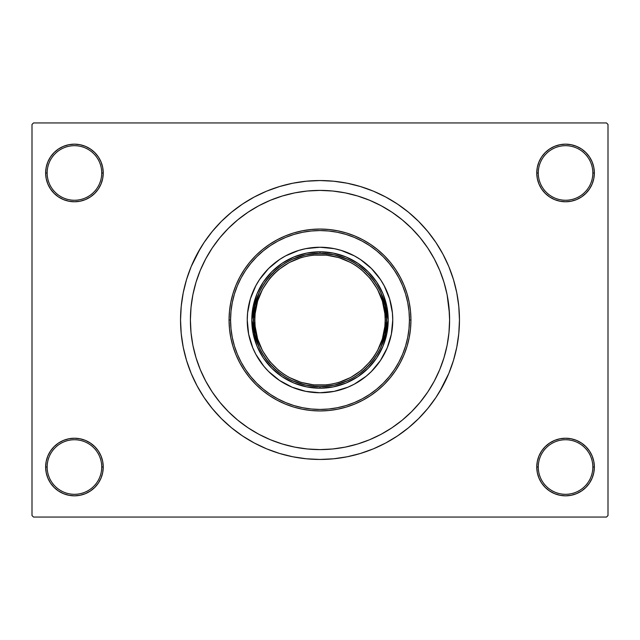 <?xml version="1.0" encoding="UTF-8"?>
<svg xmlns="http://www.w3.org/2000/svg" width="640" height="640" viewBox="0 0 640 640"><rect width="100%" height="100%" fill="white"/><g stroke="black" fill="none" stroke-linecap="round" stroke-linejoin="round"><path stroke-width="0.96" d="M536.76 467.032L538.272 467.032A27.288 27.288 0 0 0 565.56 494.312A27.288 27.288 0 0 0 592.84 467.032A27.288 27.288 0 0 0 565.56 439.744A27.288 27.288 0 0 0 538.272 467.032L536.76 467.032A28.8 28.8 0 0 1 565.56 438.232A28.8 28.8 0 0 1 594.36 467.032L592.84 467.032A27.288 27.288 0 0 1 565.56 494.312A27.288 27.288 0 0 1 538.272 467.032A27.288 27.288 0 0 1 565.56 439.744A27.288 27.288 0 0 1 592.84 467.032L594.36 467.032L593.808 461.416L592.168 456.008L589.504 451.032L585.92 446.664L581.56 443.088L576.576 440.424L571.176 438.784L565.56 438.232L559.936 438.784L554.536 440.424L549.56 443.088L545.192 446.664L541.608 451.032L538.952 456.008L537.312 461.416L536.76 467.032L537.312 472.648L538.952 478.056L541.608 483.032L545.192 487.4L549.56 490.976L554.536 493.64L559.936 495.28L565.56 495.832L571.176 495.28L576.576 493.64L581.56 490.976L585.92 487.4L589.504 483.032L592.168 478.056L593.808 472.648L594.36 467.032A28.8 28.8 0 0 1 565.56 495.832A28.8 28.8 0 0 1 536.76 467.032L537.312 472.648M101.728 467.032A27.288 27.288 0 0 0 74.44 439.744A27.288 27.288 0 0 0 47.16 467.032L45.64 467.032A28.8 28.8 0 0 1 74.44 438.232A28.8 28.8 0 0 1 103.24 467.032L101.728 467.032A27.288 27.288 0 0 1 74.44 494.312A27.288 27.288 0 0 1 47.16 467.032A27.288 27.288 0 0 1 74.44 439.744A27.288 27.288 0 0 1 101.728 467.032L103.24 467.032L102.688 461.416L101.048 456.008L98.392 451.032L94.808 446.664L90.44 443.088L85.464 440.424L80.064 438.784L74.44 438.232L68.824 438.784L63.424 440.424L58.44 443.088L54.08 446.664L50.496 451.032L47.832 456.008L46.192 461.416L45.64 467.032L46.192 472.648L47.832 478.056L50.496 483.032L54.08 487.4L58.44 490.976L63.424 493.64L68.824 495.28L74.44 495.832L80.064 495.28L85.464 493.64L90.44 490.976L94.808 487.4L98.392 483.032L101.048 478.056L102.688 472.648L103.24 467.032A28.8 28.8 0 0 1 74.44 495.832A28.8 28.8 0 0 1 45.64 467.032L47.16 467.032A27.288 27.288 0 0 0 74.44 494.312A27.288 27.288 0 0 0 101.728 467.032M103.24 172.968A28.8 28.8 0 0 1 74.44 201.768A28.8 28.8 0 0 1 45.64 172.968L47.16 172.968A27.288 27.288 0 0 0 74.44 200.256A27.288 27.288 0 0 0 101.728 172.968A27.288 27.288 0 0 0 74.44 145.688A27.288 27.288 0 0 0 47.16 172.968L45.64 172.968A28.8 28.8 0 0 1 74.44 144.168A28.8 28.8 0 0 1 103.24 172.968L101.728 172.968A27.288 27.288 0 0 1 74.44 200.256A27.288 27.288 0 0 1 47.16 172.968A27.288 27.288 0 0 1 74.44 145.688A27.288 27.288 0 0 1 101.728 172.968L103.24 172.968L102.688 167.352L101.048 161.944L98.392 156.968L94.808 152.6L90.44 149.024L85.464 146.36L80.064 144.72L74.44 144.168L68.824 144.72L63.424 146.36L58.44 149.024L54.08 152.6L50.496 156.968L47.832 161.944L46.192 167.352L45.64 172.968L46.192 178.584L47.832 183.992L50.496 188.968L54.08 193.336L58.44 196.912L63.424 199.576L68.824 201.216L74.44 201.768L80.064 201.216L85.464 199.576L90.44 196.912L94.808 193.336L98.392 188.968L101.048 183.992L102.688 178.584L103.24 172.968L102.688 167.352M592.84 172.968A27.288 27.288 0 0 0 565.56 145.688A27.288 27.288 0 0 0 538.272 172.968L536.76 172.968A28.8 28.8 0 0 1 565.56 144.168A28.8 28.8 0 0 1 594.36 172.968L592.84 172.968A27.288 27.288 0 0 1 565.56 200.256A27.288 27.288 0 0 1 538.272 172.968A27.288 27.288 0 0 1 565.56 145.688A27.288 27.288 0 0 1 592.84 172.968L594.36 172.968L593.808 167.352L592.168 161.944L589.504 156.968L585.92 152.6L581.56 149.024L576.576 146.36L571.176 144.72L565.56 144.168L559.936 144.72L554.536 146.36L549.56 149.024L545.192 152.6L541.608 156.968L538.952 161.944L537.312 167.352L536.76 172.968L537.312 178.584L538.952 183.992L541.608 188.968L545.192 193.336L549.56 196.912L554.536 199.576L559.936 201.216L565.56 201.768L571.176 201.216L576.576 199.576L581.56 196.912L585.92 193.336L589.504 188.968L592.168 183.992L593.808 178.584L594.36 172.968A28.8 28.8 0 0 1 565.56 201.768A28.8 28.8 0 0 1 536.76 172.968L538.272 172.968A27.288 27.288 0 0 0 565.56 200.256A27.288 27.288 0 0 0 592.84 172.968M448.976 307.296L447.112 294.72L444.016 282.376L439.736 270.408L434.296 258.904L427.76 248L420.184 237.784L411.64 228.36L402.216 219.816L392 212.24L381.096 205.704L369.592 200.264L357.624 195.984L345.28 192.888L332.704 191.024L320 190.4L307.296 191.024L294.72 192.888L282.376 195.984L270.408 200.264L258.904 205.704L248 212.24L237.784 219.816L228.36 228.36L219.816 237.784L212.24 248L205.704 258.904L200.264 270.408L195.984 282.376L192.888 294.72L191.024 307.296L190.4 320L191.024 332.704L192.888 345.28L195.984 357.624L200.264 369.592L205.704 381.096L212.24 392L219.816 402.216L228.36 411.64L237.784 420.184L248 427.76L258.904 434.296L270.408 439.736L282.376 444.016L294.72 447.112L307.296 448.976L320 449.6L332.704 448.976L345.28 447.112L357.624 444.016L369.592 439.736L381.096 434.296L392 427.76L402.216 420.184L411.64 411.64L420.184 402.216L427.76 392L434.296 381.096L439.736 369.592L444.016 357.624L447.112 345.28L448.976 332.72L449.6 320A129.6 129.6 0 0 1 320 449.6A129.6 129.6 0 0 1 190.4 320A129.6 129.6 0 0 1 320 190.4A129.6 129.6 0 0 1 449.6 320L448.976 307.296L449.6 320L448.976 332.704L447.112 345.28L444.016 357.624L439.736 369.592L434.296 381.096L427.76 392L420.184 402.216L411.64 411.64L402.216 420.184L392 427.76L381.096 434.296L369.592 439.736L357.624 444.016L345.28 447.112L332.704 448.976L320 449.6L307.296 448.976L294.72 447.112L282.376 444.016L270.408 439.736L258.904 434.296L248 427.76L237.784 420.184L228.36 411.64L219.816 402.216L212.24 392L205.704 381.096L200.264 369.592L195.984 357.624L192.888 345.28L191.024 332.704L190.4 320A129.6 129.6 0 0 1 320 190.4A129.6 129.6 0 0 1 449.6 320A129.6 129.6 0 0 1 320 449.6A129.6 129.6 0 0 1 190.4 320L191.024 307.296L192.888 294.72L195.984 282.376L200.264 270.408L205.704 258.904L212.24 248L219.816 237.784L228.36 228.36L237.784 219.816L248 212.24L258.904 205.704L270.408 200.264L282.376 195.984L294.72 192.888L307.296 191.024L320 190.4L332.704 191.024L345.28 192.888L357.624 195.984L369.592 200.264L381.096 205.704L392 212.24L402.216 219.816L411.64 228.36L420.184 237.784L427.76 248L434.296 258.904L439.736 270.408L444.016 282.376L447.112 294.72L449.44 313.536M439.616 391.696L448.84 373.368L453.448 360.48L456.776 347.208L458.784 333.672L459.456 320A139.456 139.456 0 0 1 320 459.456A139.456 139.456 0 0 1 180.544 320A139.456 139.456 0 0 1 320 180.544A139.456 139.456 0 0 1 459.456 320L458.784 306.328L456.776 292.792L453.448 279.52L448.84 266.632L442.984 254.264L438.424 246.36M606.488 517.056L33.512 517.056L32 515.536L32 124.464L33.512 122.944L606.488 122.944L33.512 122.944L32 124.464L32 515.536L33.512 517.056L606.488 517.056L608 515.536L608 124.464L608 515.536L606.488 517.056M446.352 348.832L446.736 347.08M372.824 201.656L368.992 200.016M346.32 446.896L347.408 446.672M372.832 438.344L378.784 435.504M606.488 122.944L608 124.464L606.488 122.944M200.384 248.304L191.16 266.632L186.552 279.52L183.224 292.792L181.216 306.328L180.544 320L181.216 333.672L183.224 347.208L186.552 360.48L191.16 373.368L197.016 385.736L201.576 393.64M197.016 385.736L204.048 397.472L212.2 408.464L221.392 418.608L231.536 427.8L242.528 435.952L254.264 442.984L266.632 448.84L279.52 453.448L292.792 456.776L306.328 458.784L320 459.456L329.12 459.152M453.448 360.48L455.808 351.664M442.984 254.264L435.952 242.528L427.8 231.536L418.608 221.392L408.464 212.2L397.472 204.048L385.736 197.016L373.368 191.16L360.48 186.552L347.208 183.224L333.672 181.216L320 180.544L310.88 180.848M186.552 279.52L184.192 288.336M592.168 161.944L589.504 156.968L585.92 152.6M576.576 146.36L571.176 144.72L565.56 144.168L559.936 144.72L554.536 146.36M549.56 149.024L545.192 152.6M537.312 167.352L536.76 172.968M85.464 146.36L80.064 144.72L74.44 144.168L68.824 144.72L63.424 146.36M47.832 183.992L50.496 188.968L54.08 193.336M90.44 196.912L94.808 193.336M47.832 478.056L50.496 483.032L54.08 487.4M63.424 493.64L68.824 495.28L74.44 495.832L80.064 495.28L85.464 493.64M90.44 490.976L94.808 487.4M102.688 472.648L103.24 467.032M592.168 456.008L589.504 451.032L585.92 446.664M549.56 443.088L545.192 446.664M554.536 493.64L559.936 495.28L565.56 495.832L571.176 495.28L576.576 493.64M320 180.544L306.328 181.216L292.792 183.224L279.52 186.552L266.632 191.16L254.264 197.016L242.528 204.048L231.536 212.2L221.392 221.392L212.2 231.536L204.048 242.528L197.016 254.264M320 459.456L333.672 458.784L347.208 456.776L360.48 453.448L373.368 448.84L385.736 442.984L397.472 435.952L408.464 427.8L418.608 418.608L427.8 408.464L435.952 397.472L442.984 385.736M446.152 349.704L445.848 350.96M387.224 347.832A72.76 72.76 0 0 0 392.76 320A72.76 72.76 0 0 1 320 392.76A72.76 72.76 0 0 1 247.24 320A72.76 72.76 0 0 0 252.776 347.832M259.512 360.432A72.76 72.76 0 0 0 279.568 380.488L268.552 371.448L263.76 366.16L255.832 354.296L252.784 347.84A72.76 72.76 0 0 0 259.496 360.416M279.584 380.504A72.76 72.76 0 0 0 292.144 387.216L279.576 380.496M292.168 387.224A72.76 72.76 0 0 0 347.832 387.224M360.432 380.488A72.76 72.76 0 0 0 380.488 360.432L371.448 371.448L366.16 376.24L354.296 384.168L347.84 387.216A72.76 72.76 0 0 0 360.416 380.504M380.504 360.416A72.76 72.76 0 0 0 387.216 347.856L380.496 360.424M229.056 320L230.568 320A89.432 89.432 0 0 1 320 230.568A89.432 89.432 0 0 1 409.432 320L410.944 320A90.944 90.944 0 0 0 320 229.056A90.944 90.944 0 0 0 229.056 320A90.944 90.944 0 0 1 320 229.056A90.944 90.944 0 0 1 410.944 320L410.512 328.912L409.2 337.744L407.032 346.4L404.024 354.808L400.208 362.872L395.616 370.528L390.304 377.696L384.312 384.312L377.696 390.304L370.528 395.616L362.872 400.208L354.808 404.024L346.4 407.032L337.744 409.2L328.912 410.512L320 410.944L311.088 410.512L302.256 409.2L293.6 407.032L285.192 404.024L277.128 400.208L269.472 395.616L262.304 390.304L255.688 384.312L249.696 377.696L244.384 370.528L239.792 362.872L235.976 354.808L232.968 346.4L230.8 337.744L229.488 328.912L229.056 320L229.488 311.088L230.8 302.256L232.968 293.6L235.976 285.192L239.792 277.128L244.384 269.472L249.696 262.304L255.688 255.688L262.304 249.696L269.472 244.384L277.128 239.792L285.192 235.976L293.6 232.968L302.256 230.8L311.088 229.488L320 229.056L328.912 229.488L337.744 230.8L346.4 232.968L354.808 235.976L362.872 239.792L370.528 244.384L377.696 249.696L384.312 255.688L390.304 262.304L395.616 269.472L400.208 277.128L404.024 285.192L407.032 293.6L409.2 302.256L410.512 311.088L410.944 320A90.944 90.944 0 0 1 320 410.944A90.944 90.944 0 0 1 229.056 320A90.944 90.944 0 0 0 320 410.944A90.944 90.944 0 0 0 410.944 320L409.432 320L409 311.232L407.712 302.552L405.584 294.04L402.624 285.776L398.872 277.84L394.36 270.312L389.128 263.264L383.24 256.76L376.736 250.872L369.688 245.64L362.16 241.128L354.224 237.376L345.96 234.416L337.448 232.288L328.768 231L320 230.568L311.232 231L302.552 232.288L294.04 234.416L285.776 237.376L277.84 241.128L270.312 245.64L263.264 250.872L256.76 256.76L250.872 263.264L245.64 270.312L241.128 277.84L237.376 285.776L234.416 294.04L232.288 302.552L231 311.232L230.568 320L231 328.768L232.288 337.448L234.416 345.96L237.376 354.224L241.128 362.16L245.64 369.688L250.872 376.736L256.76 383.24L263.264 389.128L270.312 394.36L277.84 398.872L285.776 402.624L294.04 405.584L302.552 407.712L311.232 409L320 409.432L328.768 409L337.448 407.712L345.96 405.584L354.224 402.624L362.16 398.872L369.688 394.36L376.736 389.128L383.24 383.24L389.128 376.736L394.36 369.688L398.872 362.16L402.624 354.224L405.584 345.96L407.712 337.448L409 328.768L409.432 320A89.432 89.432 0 0 1 320 409.432A89.432 89.432 0 0 1 230.568 320L229.056 320M252.784 347.84L248.64 334.192L247.24 320L247.592 312.872L250.376 298.88L255.832 285.704L259.504 279.576L268.552 268.552L279.576 259.504L285.704 255.832L298.88 250.376L305.808 248.64L320 247.24L334.192 248.64L341.12 250.376L354.296 255.832L360.424 259.504L371.448 268.552L380.496 279.576L384.168 285.704L389.624 298.88L392.408 312.872L392.76 320L391.36 334.192L387.216 347.84M347.84 387.216L334.192 391.36L320 392.76L305.808 391.36L292.16 387.216M388.208 320L386.896 333.304L383.016 346.104L376.712 357.896L368.232 368.232L357.896 376.712L346.104 383.016L333.304 386.896L320 388.208L306.696 386.896L293.896 383.016L282.104 376.712L271.768 368.232L263.288 357.896L256.984 346.104L253.104 333.304L251.792 320L253.104 306.696L256.984 293.896L263.288 282.104L271.768 271.768L282.104 263.288L293.896 256.984L306.696 253.104L320 251.792L333.304 253.104L346.104 256.984L357.896 263.288L368.232 271.768L376.712 282.104L383.016 293.896L386.896 306.696L388.208 320M252.776 292.168A72.76 72.76 0 0 0 247.24 320A72.76 72.76 0 0 1 320 247.24A72.76 72.76 0 0 1 392.76 320A72.76 72.76 0 0 0 387.224 292.168M387.216 292.144A72.76 72.76 0 0 0 380.504 279.584M380.488 279.568A72.76 72.76 0 0 0 360.432 259.512M360.416 259.496A72.76 72.76 0 0 0 347.856 252.784M347.832 252.776A72.76 72.76 0 0 0 292.168 252.776M292.144 252.784A72.76 72.76 0 0 0 279.584 259.496M279.568 259.512A72.76 72.76 0 0 0 259.512 279.568M259.496 279.584A72.76 72.76 0 0 0 252.784 292.144M347.784 259.368L334.216 254.84L320 253.304L320 251.792A68.208 68.208 0 0 0 251.792 320A68.208 68.208 0 0 0 320 388.208L320 386.696L334.216 385.16L347.784 380.632M292.216 380.632L305.784 385.16L320 386.696L320 388.208A68.208 68.208 0 0 1 251.792 320A68.208 68.208 0 0 1 320 251.792A68.208 68.208 0 0 1 388.208 320A68.208 68.208 0 0 1 320 388.208A68.208 68.208 0 0 0 388.208 320A68.208 68.208 0 0 0 320 251.792L320 253.304L305.784 254.84L292.216 259.368M380.632 347.784L385.16 334.216L386.696 320L385.16 305.784L380.632 292.216M259.368 292.216L254.84 305.784L253.304 320L254.84 334.216L259.368 347.784M283.792 374.192L289.272 377.48L301.08 382.376L313.608 384.864L326.392 384.864L332.712 383.928L338.92 382.376L350.728 377.48L361.352 370.384L370.384 361.352L374.192 356.208L377.48 350.728L382.376 338.92L384.864 326.392L385.176 320L386.696 320C389.376 300.488 369.368 254.216 320 253.304C270.632 254.216 250.624 300.488 253.304 320C250.624 339.512 270.632 385.784 320 386.696C369.368 385.784 389.376 339.512 386.696 320L385.176 320C387.8 339.064 368.24 384.288 320 385.176C271.76 384.288 252.2 339.064 254.824 320L253.304 320A66.696 66.696 0 0 1 320 253.304A66.696 66.696 0 0 1 386.696 320A66.696 66.696 0 0 1 320 386.696A66.696 66.696 0 0 1 253.304 320L254.824 320L255.136 326.392L257.624 338.92L262.52 350.728L269.616 361.352L278.648 370.384L283.824 374.216M356.208 265.808L350.728 262.52L338.92 257.624L326.392 255.136L313.608 255.136L307.288 256.072L301.08 257.624L289.272 262.52L278.648 269.616L273.912 273.912L269.616 278.648L262.52 289.272L257.624 301.08L255.136 313.608L254.824 320C252.2 300.936 271.76 255.712 320 254.824C368.24 255.712 387.8 300.936 385.176 320L384.864 313.608L382.376 301.08L377.48 289.272L370.384 278.648L361.352 269.616L356.176 265.784"/></g></svg>
